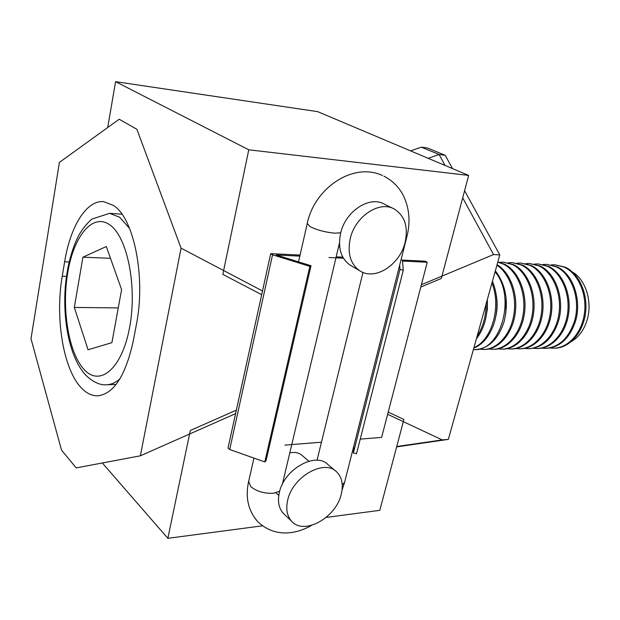 <?xml version="1.0" encoding="UTF-8"?>
<svg xmlns="http://www.w3.org/2000/svg" width="620" height="620" viewBox="0 0 620 620"><rect width="100%" height="100%" fill="white"/><g stroke="black" fill="none" stroke-linecap="round" stroke-linejoin="round"><path stroke-width="0.93" d="M64.643 261.779C70.293 226.664 86.327 200.082 103.548 201.616L113.561 205.476C133.889 218.17 145.948 277.062 136.408 324.415L133.393 340.419C125.736 375.457 113.871 393.925 97.813 395.831C91.954 395.978 86.459 393.336 81.321 387.887C63.194 369.117 54.978 317.921 62.24 276.233L64.643 261.779C70.293 226.664 86.327 200.082 103.548 201.616L113.561 205.476C133.889 218.17 145.948 277.062 136.408 324.415L133.393 340.419C125.736 375.457 113.871 393.925 97.813 395.831C91.954 395.978 86.459 393.336 81.321 387.887C63.194 369.117 54.978 317.921 62.24 276.233L64.643 261.779L69.091 261.95L64.643 261.779M106.299 246.543L121.605 289.594L111.91 342.651L88.056 349.773L74.323 307.427L82.925 257.184L106.299 246.543L121.605 289.594L111.91 342.651L88.056 349.773L74.323 307.427L82.925 257.184L106.299 246.543M118.25 307.931L74.323 307.427L118.25 307.931M110.492 258.323L82.925 257.184L110.492 258.323M181.071 248.163L136.896 129.309L119.195 119.242L59.411 162.378L31 338.714L61.52 450.112L76.221 467.899L140.352 455.816L181.071 248.163L136.896 129.309L119.195 119.242L59.411 162.378L31 338.714L61.52 450.112L76.221 467.899L140.352 455.816L235.577 413.656L140.352 455.816L181.071 248.163L262.508 290.966L181.071 248.163M477.098 336.265C482.98 327.252 485.979 316.51 486.088 304.033C485.979 316.51 482.98 327.252 477.098 336.265M476.354 338.931C484.228 328.546 487.832 315.619 487.173 300.142C487.832 315.619 484.228 328.546 476.354 338.931M473.928 347.642C491.877 340.287 501.572 306.551 491.947 283.007C501.572 306.551 491.877 340.287 473.928 347.642M473.773 348.2C483.492 344.061 490.451 335.164 494.628 321.501C498.286 307.489 497.558 294.082 492.427 281.279C497.558 294.082 498.286 307.489 494.628 321.501C490.451 335.164 483.492 344.061 473.773 348.2M473.378 349.618L474.285 349.626C501.03 351.447 516.336 296.438 495.062 271.831C516.336 296.438 501.03 351.447 474.285 349.626L473.378 349.618M475.463 349.603C488.738 348.579 498.294 339.225 504.13 321.54C508.85 301.692 505.92 284.774 495.349 270.793C505.92 284.774 508.85 301.692 504.13 321.54C498.294 339.225 488.738 348.579 475.463 349.603L474.285 349.626L475.463 349.603M479.524 349.145L483.608 349.455C497.442 349.331 510.679 334.575 513.856 314.704C517.111 294.856 509.601 273.443 496.907 265.228C509.601 273.443 517.111 294.856 513.856 314.704C510.679 334.575 497.442 349.331 483.608 349.455L479.524 349.145M484.762 349.44C498.79 349.324 512.182 334.149 515.135 313.937C518.188 293.756 510.128 272.312 497.062 264.663C510.128 272.312 518.188 293.756 515.135 313.937C512.182 334.149 498.79 349.324 484.762 349.44L483.608 349.455L484.762 349.44M503.409 264.135L497.759 262.151L503.409 264.135C517.088 270.754 526.086 292.097 523.389 312.728C520.808 333.389 507.168 349.192 492.799 349.3C507.168 349.192 520.808 333.389 523.389 312.728C526.086 292.097 517.088 270.754 503.409 264.135M488.777 348.998L492.799 349.3L488.777 348.998M504.548 264.19L497.806 262.004L504.548 264.19C518.227 270.808 527.232 292.129 524.536 312.744C521.955 333.382 508.307 349.169 493.939 349.277C508.307 349.169 521.955 333.382 524.536 312.744C527.232 292.129 518.227 270.808 504.548 264.19M512.476 264.585L503.316 262.159L499.34 262.306L503.316 262.159L512.476 264.585C526.171 271.165 535.192 292.353 532.495 312.829C529.914 333.335 516.251 349.029 501.859 349.137C516.251 349.029 529.914 333.335 532.495 312.829C535.192 292.353 526.171 271.165 512.476 264.585M497.891 348.851L501.859 349.137L497.891 348.851M513.6 264.639L503.316 262.159L513.6 264.639C527.302 271.211 536.316 292.384 533.626 312.844C531.038 333.335 517.382 349.006 502.983 349.122C517.382 349.006 531.038 333.335 533.626 312.844C536.316 292.384 527.302 271.211 513.6 264.639M506.881 348.711L510.795 348.983C525.21 348.874 538.881 333.289 541.469 312.937C544.159 292.609 535.13 271.568 521.412 265.027L512.244 262.617L508.322 262.756L512.244 262.617L521.412 265.027C535.13 271.568 544.159 292.609 541.469 312.937C538.881 333.289 525.21 348.874 510.795 348.983L506.881 348.711M511.903 348.959C526.318 348.851 539.997 333.281 542.577 312.945C545.275 292.64 536.246 271.614 522.521 265.081L512.244 262.617L522.521 265.081C536.246 271.614 545.275 292.64 542.577 312.945C539.997 333.281 526.318 348.851 511.903 348.959L510.795 348.983L511.903 348.959M530.224 265.461L521.04 263.066L517.173 263.198L521.04 263.066L530.224 265.461C543.965 271.963 553.001 292.857 550.312 313.038C547.724 333.242 534.037 348.711 519.599 348.828C534.037 348.711 547.724 333.242 550.312 313.038C553.001 292.857 543.965 271.963 530.224 265.461M515.739 348.564L519.599 348.828L515.739 348.564M531.317 265.515L521.04 263.066L531.317 265.515C545.058 272.01 554.102 292.888 551.405 313.046C548.824 333.235 535.138 348.696 520.692 348.804C535.138 348.696 548.824 333.235 551.405 313.046C554.102 292.888 545.058 272.01 531.317 265.515M538.912 265.895L529.712 263.508L525.9 263.632L529.712 263.508L538.912 265.895C552.668 272.358 561.72 293.097 559.031 313.131C556.442 333.196 542.748 348.556 528.287 348.673C542.748 348.556 556.442 333.196 559.031 313.131C561.72 293.097 552.668 272.358 538.912 265.895M524.481 348.425L528.287 348.673L524.481 348.425M539.989 265.949L529.712 263.508L539.989 265.949C556.055 272.994 565.192 300.096 558.271 321.772C565.192 300.096 556.055 272.994 539.989 265.949M529.364 348.657C542.779 347.657 552.412 338.698 558.271 321.772C552.412 338.698 542.779 347.657 529.364 348.657L528.287 348.673L529.364 348.657M547.476 266.313L538.269 263.942L534.51 264.058L538.269 263.942L547.476 266.313C561.255 272.738 570.315 293.338 567.618 313.232C565.037 333.149 551.327 348.409 536.85 348.525C551.327 348.409 565.037 333.149 567.618 313.232C570.315 293.338 561.255 272.738 547.476 266.313M533.099 348.285L536.85 348.525L533.099 348.285M548.537 266.368L538.269 263.942L548.537 266.368C562.317 272.785 571.376 293.369 568.687 313.24C566.107 333.142 552.389 348.386 537.912 348.502C552.389 348.386 566.107 333.142 568.687 313.24C571.376 293.369 562.317 272.785 548.537 266.368M541.601 348.146L545.298 348.378C558.736 347.386 568.393 338.543 574.26 321.842C581.18 300.452 572.02 273.707 555.923 266.74L546.708 264.376L543.004 264.484L546.708 264.376L555.923 266.74C572.02 273.707 581.18 300.452 574.26 321.842C568.393 338.543 558.736 347.386 545.298 348.378L541.601 348.146M546.344 348.355C559.79 347.371 569.439 338.536 575.306 321.842C582.234 300.475 573.074 273.753 556.969 266.786L546.708 264.376L556.969 266.786C573.074 273.753 582.234 300.475 575.306 321.842C569.439 338.536 559.79 347.371 546.344 348.355L545.298 348.378L546.344 348.355M564.254 267.15L555.032 264.802L551.374 264.895L555.032 264.802L564.254 267.15C578.057 273.498 587.132 293.81 584.443 313.425C581.862 333.064 568.137 348.107 553.629 348.231C568.137 348.107 581.862 333.064 584.443 313.425C587.132 293.81 578.057 273.498 564.254 267.15M549.979 348.014L553.629 348.231L549.979 348.014M565.293 267.197L555.032 264.802L565.293 267.197C579.096 273.544 588.171 293.841 585.482 313.433C582.901 333.056 569.175 348.091 554.668 348.208C569.175 348.091 582.901 333.056 585.482 313.433C588.171 293.841 579.096 273.544 565.293 267.197M571.291 341.589C578.553 337.35 583.761 330.351 586.915 320.594C592.821 302.413 585.885 279.69 572.462 272.033C585.885 279.69 592.821 302.413 586.915 320.594C583.761 330.351 578.553 337.35 571.291 341.589M107.702 127.534L115.583 81.677L248.775 149.808L222.828 274.397L261.687 294.686M420.786 287.06L441.324 278.465L468.658 175.413L317.68 111.647L115.583 81.677M248.775 149.808L468.658 175.413M326.167 517.421L379.804 510.338L403.907 419.484L388.213 412.083M236.344 410.161L190.317 430.466L167.857 538.323L102.323 462.977M262.493 525.822L167.857 538.323M464.605 190.704L499.782 254.913L464.605 190.704L499.782 254.913L448.353 439.386L442.2 439.906L387.639 414.284L442.2 439.906L396.73 446.532M410.556 150.869L421.352 147.165L439.092 154.496L428.188 158.317L439.092 154.496L445.207 155.294L452.492 168.586L445.207 155.294L427.428 147.971L421.352 147.165L427.428 147.971L445.207 155.294L427.428 147.971L421.352 147.165L410.556 150.869L421.352 147.165L439.092 154.496L445.052 165.439M499.782 254.913L493.567 254.564L462.706 197.865L493.567 254.564L499.782 254.913L448.353 439.386L499.782 254.913L493.567 254.564L421.406 284.704M448.353 439.386L396.637 446.904M452.492 168.586L445.207 155.294L439.092 154.496L421.352 147.165M387.639 414.284L442.2 439.906M445.207 155.294L439.092 154.496L428.188 158.317M462.706 197.865L493.567 254.564M308.838 461.203L302.397 455.692C299.189 452.771 294.988 451.825 289.803 452.856M335.505 470.944L328.073 464.698C315.812 451.438 283.999 469.115 279.326 492.598C277.435 501.332 278.775 508.253 283.325 513.352L284.619 514.577M341.279 494.055C343.488 484.623 341.969 477.261 336.722 471.967C324.462 458.668 292.438 476.648 287.657 500.332C285.727 509.136 287.045 516.096 291.594 521.211C303.971 535.781 336.288 517.537 341.279 494.055M400.977 260.005L425.274 261.19L427.25 262.252L402.527 261.059L403.279 270.235L356.523 453.7L353.377 452.995L353.757 446.206M270.7 253.642L228.044 447.973L229.695 449.515L272.544 254.804L270.7 253.642L300.072 255.076M427.25 262.252L381.618 437.41L360.236 439.115M321.454 442.207L284.882 445.114M229.695 449.515L264.787 461.931L266.034 460.768L311.023 265.74L309.837 266.368L272.544 254.804M336.187 256.843L342.844 257.168M299.832 256.114L276.303 254.983L311.023 265.74M343.449 258.214L328.933 257.517M403.279 270.235L399.985 269.467L399.675 265.127M353.377 452.995L399.985 269.467M264.787 461.931L309.837 266.368M350.176 238.894C347.316 253.503 350.494 264.12 359.716 270.746C374.774 281.131 400.009 264.895 405.1 242.296C408.379 226.827 404.79 215.752 394.351 209.079C379.517 200.213 354.927 216.45 350.176 238.894M393.359 208.591L384.4 204.151C369.597 195.323 345.185 211.327 340.55 233.554C337.753 248.016 340.961 258.548 350.168 265.159L351.424 265.895M110.097 225.076C127.449 237.266 137.392 286.944 129.565 327.701C121.985 368.652 100.161 386.74 84.506 369.9C68.704 353.625 61.481 309.543 67.712 272.815C73.726 235.941 92.853 212.242 110.097 225.076C127.449 237.266 137.392 286.944 129.565 327.701C121.985 368.652 100.161 386.74 84.506 369.9C68.704 353.625 61.481 309.543 67.712 272.815C73.726 235.941 92.853 212.242 110.097 225.076M119.668 217.233L129.58 228.454L119.668 217.233L109.6 213.334L119.668 217.233M119.916 378.859C115.607 382.625 111.205 384.586 106.725 384.749C111.205 384.586 115.607 382.625 119.916 378.859M62.24 276.233L66.425 276.357L62.24 276.233M487.351 299.499L487.382 309.086L485.755 318.409L487.382 309.086L487.351 299.499M496.217 294.818C497.697 302.963 497.356 310.984 495.194 318.866C497.356 310.984 497.697 302.963 496.217 294.818M506.091 297.925L505.827 313.488L506.091 297.925M515.786 303.265L515.701 308.473L515.786 303.265M307.257 223.417L310.101 226.61C316.975 230.051 325.159 232.237 334.653 233.167L340.721 232.833M279.69 491.195L273.583 493.233C264.422 493.683 256.827 491.497 250.782 486.661L248.659 481.376M342.256 484.933L344.635 482.182L406.953 236.422M383.896 176.189C392.669 180.668 399.288 187.38 403.744 196.323C409.394 208.715 410.486 221.999 407.014 236.181L406.085 237.103M85.808 375.24C93.209 382.23 100.184 385.4 106.725 384.749L116.103 384.423L106.725 384.749C100.184 385.4 93.209 382.23 85.808 375.24C70.076 358.228 62.767 322.346 65.247 287.354C66.999 267.034 71.502 249.705 78.748 235.368C82.538 228.85 86.909 223.417 91.869 219.085L109.6 213.334L91.869 219.085C86.909 223.417 82.538 228.85 78.748 235.368C71.502 249.705 66.999 267.034 65.247 287.354C62.767 322.346 70.076 358.228 85.808 375.24M121.939 214.179L109.6 213.334L121.939 214.179M493.939 349.277L492.799 349.3L493.939 349.277M502.983 349.122L501.859 349.137L502.983 349.122M520.692 348.804L519.599 348.828L520.692 348.804M537.912 348.502L536.85 348.525L537.912 348.502M554.668 348.208L553.629 348.231L554.668 348.208M282.379 484.212L339.442 243.063M253.944 458.095L248.527 481.942C245.264 497.372 248.209 510.477 257.37 521.242C273.792 537.439 294.965 534.874 311.581 525.372M342.023 490.226L344.519 482.639M298.522 261.865L307.195 223.719C314.255 188.217 353.175 161.704 382.478 175.53M317.045 460.257L362.979 272.42M278.775 495.45L275.962 492.822M291.594 521.211L283.325 513.352M350.168 265.159L359.716 270.746M338.629 246.512L339.714 247.132"/></g></svg>
